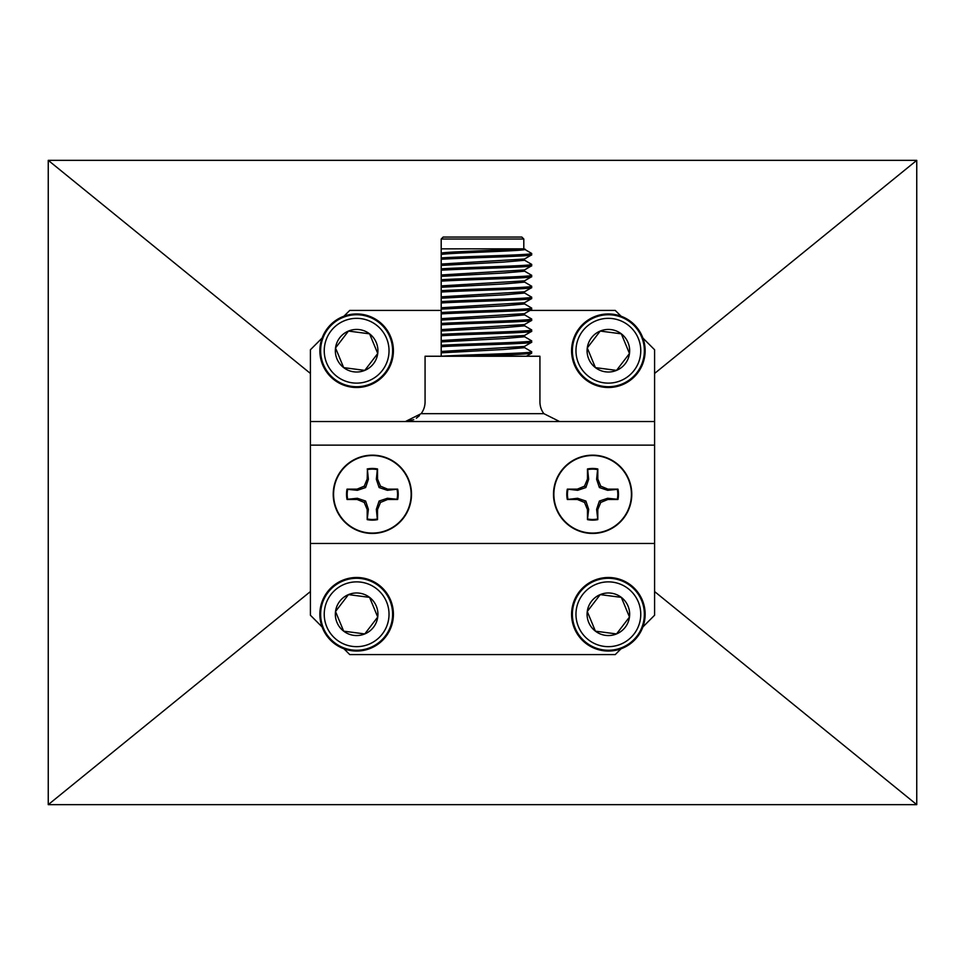 <?xml version="1.0" encoding="UTF-8"?>
<svg xmlns="http://www.w3.org/2000/svg" width="965" height="965" viewBox="0 0 965 965"><rect width="100%" height="100%" fill="white"/><g stroke="black" fill="none" stroke-linecap="round" stroke-linejoin="round"><path stroke-width="1.45" d="M916.75 804.653L916.75 160.347L48.25 160.347L48.25 804.653L916.75 804.653L654.584 591.545M48.25 160.347L310.416 373.455M916.75 160.347L654.584 373.455M48.25 804.653L310.416 591.545M372.369 533.44A39.143 39.143 0 0 0 411.5 494.297A39.143 39.143 0 0 0 372.369 455.166A39.143 39.143 0 0 0 333.227 494.297A39.143 39.143 0 0 0 372.369 533.44M592.631 533.44A39.143 39.143 0 0 0 631.773 494.297A39.143 39.143 0 0 0 592.631 455.166A39.143 39.143 0 0 0 553.5 494.297A39.143 39.143 0 0 0 592.631 533.44M310.416 543.464L310.416 421.536L654.584 421.536L654.584 543.464L310.416 543.464L310.416 615.248L322.105 626.948M654.584 445.13L310.416 445.13L654.584 445.13M411.138 494.297A38.781 38.781 0 0 1 372.369 533.078A38.781 38.781 0 0 1 333.588 494.297A38.781 38.781 0 0 1 372.369 455.528A38.781 38.781 0 0 1 411.138 494.297M347.677 499.255L347.038 499.472A25.85 25.85 0 0 1 347.038 489.134L357.11 489.134L364.239 486.179L365.614 487.554L368.389 479.291L367.412 469.617A25.174 25.174 0 0 1 377.315 469.617L376.338 479.291L379.112 487.554L387.375 490.317L397.689 489.134A25.85 25.85 0 0 1 397.689 499.472L387.616 499.472L380.487 502.427L377.532 509.544L377.532 519.628A25.85 25.85 0 0 1 367.195 519.628L367.195 509.544L364.239 502.427L365.614 501.052L357.352 498.278L347.677 499.255A25.174 25.174 0 0 1 347.677 489.352L357.352 490.317L365.614 487.554M397.689 499.472L397.049 499.255A25.174 25.174 0 0 0 397.049 489.352M347.038 499.472L357.11 499.472L364.239 502.427M367.412 469.617L367.195 479.05L364.239 486.179M367.195 468.978A25.85 25.85 0 0 1 377.532 468.978L377.532 479.05L380.487 486.179L379.112 487.554M397.689 489.134L387.616 489.134L380.487 486.179M380.487 502.427L379.112 501.052L376.338 509.315L377.532 509.544M397.049 499.255L387.375 498.278L387.616 499.472M387.616 489.134L387.375 490.317M377.532 468.978L377.315 469.617M376.338 479.291L377.532 479.05M367.195 479.05L368.389 479.291M347.038 489.134L347.677 489.352M357.352 490.317L357.11 489.134M357.11 499.472L357.352 498.278M367.195 519.628L368.389 509.315L367.195 509.544M367.412 518.989A25.174 25.174 0 0 0 377.315 518.989L377.532 519.628M376.338 509.315L377.315 518.989M387.375 498.278L379.112 501.052M368.389 509.315L365.614 501.052M631.412 494.297A38.781 38.781 0 0 0 592.631 455.528A38.781 38.781 0 0 0 553.862 494.297A38.781 38.781 0 0 0 592.631 533.078A38.781 38.781 0 0 0 631.412 494.297M617.962 489.134L617.323 489.352A25.174 25.174 0 0 1 617.323 499.255L617.962 499.472A25.85 25.85 0 0 0 617.962 489.134L607.89 489.134L600.761 486.179L599.386 487.554L596.611 479.291L597.588 469.617A25.174 25.174 0 0 0 587.685 469.617L588.662 479.291L585.888 487.554L577.625 490.317L567.311 489.134A25.85 25.85 0 0 0 567.311 499.472L577.625 498.278L585.888 501.052L588.662 509.315L587.468 519.628A25.85 25.85 0 0 0 597.805 519.628L596.611 509.315L599.386 501.052L607.648 498.278L617.323 499.255M597.588 518.989A25.174 25.174 0 0 1 587.685 518.989M567.951 499.255A25.174 25.174 0 0 1 567.951 489.352M607.648 498.278L607.89 499.472L600.761 502.427L597.805 509.544L596.611 509.315M600.761 502.427L599.386 501.052M617.323 489.352L607.648 490.317L599.386 487.554M607.648 490.317L607.89 489.134M596.611 479.291L597.805 479.05L600.761 486.179M577.625 490.317L577.384 489.134L584.513 486.179L587.468 479.05L588.662 479.291M584.513 486.179L585.888 487.554M585.888 501.052L584.513 502.427L577.384 499.472L577.625 498.278M588.662 509.315L587.468 509.544L587.468 519.628M597.805 519.628L597.805 509.544M607.89 499.472L617.962 499.472M597.805 479.05L597.805 468.978A25.85 25.85 0 0 0 587.468 468.978L587.685 469.617M597.588 469.617L597.805 468.978M587.468 468.978L587.468 479.05M577.384 489.134L567.311 489.134M567.311 499.472L577.384 499.472M584.513 502.427L587.468 509.544M443.164 237.052L521.836 237.052L523.802 239.018L441.198 239.018L443.164 237.052M441.198 253.759L441.198 248.849L522.801 248.849C541.594 250.695 450.064 252.577 441.198 254.495L441.198 257.908C464.418 256.437 534.393 254.929 531.667 253.445L531.582 254.905L524.478 259.018L441.198 264.048L441.198 268.837C464.418 267.353 534.393 265.858 531.667 264.374L531.582 265.821L524.478 269.947L441.198 274.977L441.198 279.753C464.418 278.282 534.393 276.774 531.667 275.29L531.582 276.75L524.478 280.863L441.198 285.905L441.198 290.682C464.418 289.211 534.393 287.703 531.667 286.219L531.582 287.679L524.478 291.792L441.198 296.834L441.198 301.611C464.418 300.139 534.393 298.631 531.667 297.148L531.582 298.607L524.478 302.721L441.198 307.763L441.198 312.539C464.418 311.068 534.393 309.56 531.667 308.076L531.582 309.536L524.478 313.649L441.198 318.679L441.198 323.468C464.418 321.984 534.393 320.489 531.667 319.005L531.582 320.452L524.478 324.566L441.198 329.608L441.198 334.385C464.418 332.913 534.393 331.405 531.667 329.921L531.582 331.381L524.478 335.494L441.198 340.536L441.198 345.313C464.418 343.842 534.393 342.334 531.667 340.85L531.582 342.31L524.478 346.423L441.198 351.465L441.198 356.242M523.802 248.849L523.802 239.018M441.198 248.849L441.198 253.132C446.626 251.648 502.898 250.297 519.351 248.849L441.198 248.849L441.198 239.018M524.478 347.569L531.667 351.779L531.582 353.238L526.395 356.242M524.478 336.652L531.667 340.85M524.478 325.724L531.667 329.921M524.478 314.795L531.667 319.005M524.478 303.866L531.667 308.076M524.478 292.938L531.667 297.148M524.478 282.021L531.667 286.219M524.478 271.093L531.667 275.29M524.478 260.164L531.667 264.374M524.478 249.235L531.667 253.445M531.667 254.808C534.393 256.292 464.418 257.8 441.198 259.271L441.198 257.908M531.667 265.737C534.393 267.221 464.418 268.728 441.198 270.2L441.198 268.837M531.667 276.666C534.393 278.149 464.418 279.645 441.198 281.129L441.198 279.753M531.667 287.582C534.393 289.066 464.418 290.574 441.198 292.045L441.198 290.682M531.667 298.511C534.393 299.994 464.418 301.502 441.198 302.974L441.198 301.611M531.667 309.439C534.393 310.923 464.418 312.431 441.198 313.902L441.198 312.539M531.667 320.368C534.393 321.852 464.418 323.359 441.198 324.831L441.198 323.468M531.667 331.297C534.393 332.78 464.418 334.276 441.198 335.76L441.198 334.385M531.667 342.213C534.393 343.697 464.418 345.205 441.198 346.676L441.198 345.313M531.667 351.779C534.393 353.262 464.527 354.77 441.258 356.242M531.667 353.142C527.264 354.155 507.626 355.192 472.766 356.242M441.198 259.911L441.198 264.048M441.198 270.839L441.198 274.977M441.198 264.687L441.198 261.274M441.198 281.756L441.198 285.905M441.198 275.616L441.198 272.202M441.198 292.045L441.198 296.834M441.198 286.545L441.198 283.131M441.198 302.974L441.198 307.763M441.198 297.461L441.198 294.06M441.198 314.542L441.198 318.679M441.198 308.39L441.198 304.976M441.198 325.47L441.198 329.608M441.198 319.319L441.198 315.905M441.198 336.387L441.198 340.536M441.198 330.247L441.198 326.833M441.198 347.316L441.198 351.465M441.198 341.176L441.198 337.762M441.198 352.092L441.198 348.679M441.198 253.132L441.198 254.495M524.574 258.909L524.574 260.273L503.537 262.094L441.198 265.423M524.574 269.838L524.574 271.201L503.537 273.023L441.198 276.34M524.574 280.755L524.574 282.13L503.537 283.951L441.198 287.268M524.574 291.683L524.574 293.046L503.537 294.868L441.198 298.197M524.574 302.612L524.574 303.975L503.537 305.796L441.198 309.126M524.574 313.541L524.574 314.904L503.537 316.725L441.198 320.054M524.574 324.469L524.574 325.832L503.537 327.654L441.198 330.971M524.574 335.386L524.574 336.761L503.537 338.582L441.198 341.899M524.574 346.314L524.574 347.677L503.537 349.499L441.198 352.828M413.732 419.679L405.409 421.536L421.138 413.659A19.662 19.662 0 0 0 425.07 401.862L425.07 356.242L539.93 356.242L539.93 401.862A19.662 19.662 0 0 0 543.862 413.659L559.591 421.536M419.486 415.589L416.361 418.195M322.105 338.052L310.416 349.752L310.416 421.536M343.95 648.794L349.752 654.584L615.248 654.584L621.05 648.794M642.895 626.948L654.584 615.248L654.584 543.464M654.584 421.536L654.584 349.752L642.895 338.052M621.05 316.206L615.248 310.416L530.062 310.416M441.198 310.416L349.752 310.416L343.95 316.206M574.392 364.818A36.779 36.779 0 0 1 594.283 316.761A36.779 36.779 0 0 1 642.34 336.64A36.779 36.779 0 0 1 622.461 384.697A36.779 36.779 0 0 1 574.392 364.818M575.128 364.517A35.995 35.995 0 0 1 594.585 317.485A35.995 35.995 0 0 1 641.616 336.942A35.995 35.995 0 0 1 622.16 383.974A35.995 35.995 0 0 1 575.128 364.517M578.445 363.142A32.388 32.388 0 0 1 595.96 320.814A32.388 32.388 0 0 1 638.287 338.317A32.388 32.388 0 0 1 620.772 380.656A32.388 32.388 0 0 1 578.445 363.142M621.327 333.83L600.218 331.067L621.327 333.83A21.29 21.29 0 0 1 616.526 370.391A21.29 21.29 0 0 1 587.263 347.955A21.29 21.29 0 0 1 621.327 333.83L629.482 353.504L616.526 370.391L595.417 367.629L587.263 347.955L595.417 367.629L616.526 370.391L629.482 353.504L621.569 334.421M600.218 331.067L587.263 347.955L600.218 331.067M574.392 628.36A36.779 36.779 0 0 1 594.283 580.303A36.779 36.779 0 0 1 642.34 600.182A36.779 36.779 0 0 1 622.461 648.239A36.779 36.779 0 0 1 574.392 628.36M575.128 628.058A35.995 35.995 0 0 1 594.585 581.027A35.995 35.995 0 0 1 641.616 600.483A35.995 35.995 0 0 1 622.16 647.515A35.995 35.995 0 0 1 575.128 628.058M578.445 626.683A32.388 32.388 0 0 1 595.96 584.344A32.388 32.388 0 0 1 638.287 601.858A32.388 32.388 0 0 1 620.772 644.186A32.388 32.388 0 0 1 578.445 626.683M621.327 597.371L600.218 594.609L621.327 597.371A21.29 21.29 0 0 1 616.526 633.933A21.29 21.29 0 0 1 587.263 611.496A21.29 21.29 0 0 1 621.327 597.371L629.482 617.045L616.526 633.933L595.417 631.17L587.263 611.496L595.417 631.17L616.526 633.933L629.482 617.045L621.569 597.962M600.218 594.609L587.263 611.496L600.218 594.609M322.66 364.818A36.779 36.779 0 0 1 342.539 316.761A36.779 36.779 0 0 1 390.608 336.64A36.779 36.779 0 0 1 370.717 384.697A36.779 36.779 0 0 1 322.66 364.818M323.384 364.517A35.995 35.995 0 0 1 342.84 317.485A35.995 35.995 0 0 1 389.872 336.942A35.995 35.995 0 0 1 370.415 383.974A35.995 35.995 0 0 1 323.384 364.517M326.713 363.142A32.388 32.388 0 0 1 344.228 320.814A32.388 32.388 0 0 1 386.555 338.317A32.388 32.388 0 0 1 369.04 380.656A32.388 32.388 0 0 1 326.713 363.142M369.583 333.83L348.474 331.067L369.583 333.83A21.29 21.29 0 0 1 364.782 370.391A21.29 21.29 0 0 1 335.518 347.955A21.29 21.29 0 0 1 369.583 333.83L377.737 353.504L364.782 370.391L343.673 367.629L335.518 347.955L343.673 367.629L364.782 370.391L377.737 353.504L369.824 334.421M348.474 331.067L335.518 347.955L348.474 331.067M322.66 628.36A36.779 36.779 0 0 1 342.539 580.303A36.779 36.779 0 0 1 390.608 600.182A36.779 36.779 0 0 1 370.717 648.239A36.779 36.779 0 0 1 322.66 628.36M323.384 628.058A35.995 35.995 0 0 1 342.84 581.027A35.995 35.995 0 0 1 389.872 600.483A35.995 35.995 0 0 1 370.415 647.515A35.995 35.995 0 0 1 323.384 628.058M326.713 626.683A32.388 32.388 0 0 1 344.228 584.344A32.388 32.388 0 0 1 386.555 601.858A32.388 32.388 0 0 1 369.04 644.186A32.388 32.388 0 0 1 326.713 626.683M369.583 597.371L348.474 594.609L369.583 597.371A21.29 21.29 0 0 1 364.782 633.933A21.29 21.29 0 0 1 335.518 611.496A21.29 21.29 0 0 1 369.583 597.371L377.737 617.045L364.782 633.933L343.673 631.17L335.518 611.496L343.673 631.17L364.782 633.933L377.737 617.045L369.824 597.962M348.474 594.609L335.518 611.496L348.474 594.609M421.138 413.659L543.862 413.659"/></g></svg>
